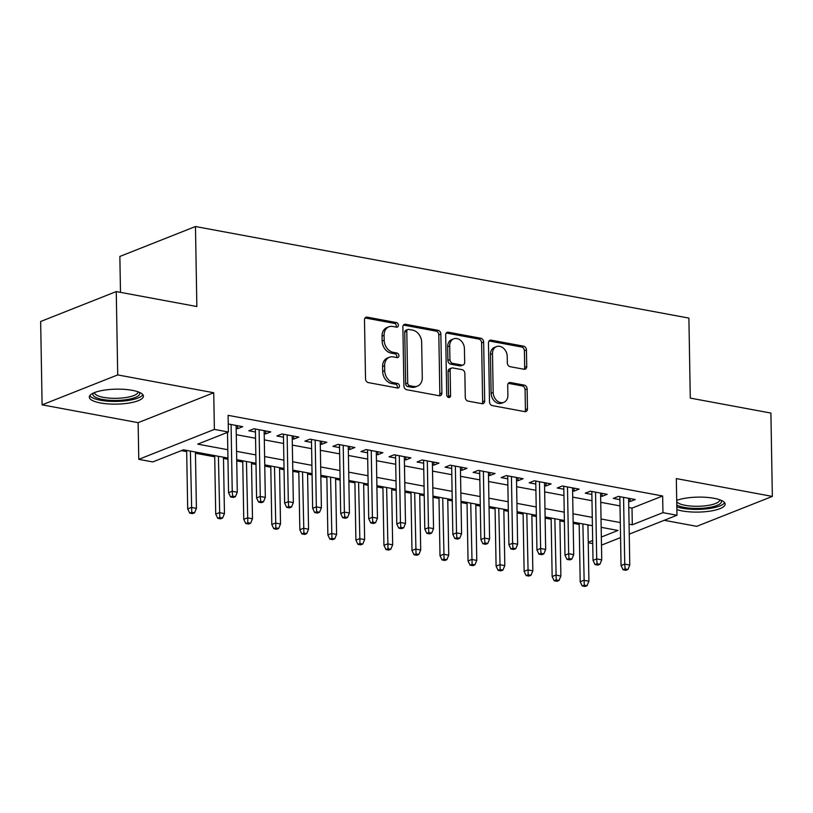 <?xml version="1.0" encoding="UTF-8"?>
<svg xmlns="http://www.w3.org/2000/svg" width="813" height="813" viewBox="0 0 813 813"><rect width="100%" height="100%" fill="white"/><g stroke="black" fill="none" stroke-linecap="round" stroke-linejoin="round"><path stroke-width="1.22" d="M398.39 325.23A2.388 1.85 68.4 0 0 396.429 322.578L367.191 317.151A3.404 2.632 68.4 0 0 365.992 317.263A3.404 2.632 68.4 0 0 364.488 319.916L365.525 378.817A3.404 2.632 68.4 0 0 368.33 382.598L397.567 388.025A2.388 1.85 68.4 0 0 398.411 387.953A2.388 1.85 68.4 0 0 399.457 386.094A2.388 1.85 68.4 0 0 397.486 383.451L393.705 382.74A10.894 8.435 68.4 0 1 384.712 370.637L384.63 365.728A10.894 8.435 68.4 0 1 389.427 357.232A10.894 8.435 68.4 0 1 393.248 356.897L397.039 357.598A2.388 1.85 68.4 0 0 397.872 357.517A2.388 1.85 68.4 0 0 398.919 355.667A2.388 1.85 68.4 0 0 396.957 353.015L393.177 352.314A10.894 8.435 68.4 0 1 384.183 340.21L384.102 335.302A10.894 8.435 68.4 0 1 388.899 326.796A10.894 8.435 68.4 0 1 392.72 326.46L396.51 327.161A2.388 1.85 68.4 0 0 397.344 327.09A2.388 1.85 68.4 0 0 398.39 325.23M396.134 327.09A2.388 1.85 68.4 0 0 396.348 326.033A2.388 1.85 68.4 0 0 394.386 323.391L365.139 317.964A3.404 2.632 68.4 0 0 365.088 317.954M397.191 387.964A2.388 1.85 68.4 0 0 397.415 386.907A2.388 1.85 68.4 0 0 395.443 384.254L391.663 383.553L393.705 382.74M396.663 357.527A2.388 1.85 68.4 0 0 396.876 356.47A2.388 1.85 68.4 0 0 394.915 353.828L391.134 353.116L393.177 352.314M676.863 509.588A27.063 7.49 179 0 0 682.158 510.92A27.063 7.49 179 0 0 710.43 511.072A27.063 7.49 179 0 0 725.155 504.131A27.063 7.49 179 0 0 714.038 498.298A27.063 7.49 179 0 0 676.711 500.371M132.295 390.331A27.063 7.49 179 0 0 104.034 390.179A27.063 7.49 179 0 0 89.298 397.12A27.063 7.49 179 0 0 100.416 402.953A27.063 7.49 179 0 0 128.678 403.116A27.063 7.49 179 0 0 143.413 396.175A27.063 7.49 179 0 0 132.295 390.331M524.039 369.254A3.404 2.632 68.4 0 0 525.228 369.153A3.404 2.632 68.4 0 0 526.733 366.5L526.438 349.976A3.404 2.632 68.4 0 0 523.633 346.186L491.164 340.159A3.404 2.632 68.4 0 0 489.965 340.271A3.404 2.632 68.4 0 0 488.471 342.923L489.497 401.825A3.404 2.632 68.4 0 0 492.302 405.606L524.771 411.632A3.404 2.632 68.4 0 0 525.97 411.53A3.404 2.632 68.4 0 0 527.474 408.878L527.119 388.909A3.404 2.632 68.4 0 0 524.314 385.128L510.412 382.547A3.404 2.632 68.4 0 0 509.223 382.659A3.404 2.632 68.4 0 0 507.719 385.311L507.891 395.209A9.106 7.053 68.4 0 1 503.887 402.313A9.106 7.053 68.4 0 1 493.166 392.476L492.495 353.706A9.106 7.053 68.4 0 1 496.499 346.592A9.106 7.053 68.4 0 1 507.221 356.429L507.332 362.893A3.404 2.632 68.4 0 0 510.137 366.683L524.039 369.254M628.774 507.525L632.006 508.125L662.656 495.991L662.951 512.657L676.965 515.259L629.242 534.151M116.259 291.572L117.712 374.915L42.103 404.844L40.65 321.501L116.259 291.572L196.858 306.531L195.466 226.522L688.896 318.096L690.288 398.106L770.897 413.065L772.35 496.408L676.325 478.593L676.965 515.259M42.103 404.844L138.129 422.669L213.738 392.74L117.712 374.915M213.738 392.74L214.378 429.406L228.392 432.008L197.742 444.142L227.803 449.721M662.656 495.991L228.097 415.341L228.392 432.008M440.859 334.092A3.404 2.632 68.4 0 0 438.044 330.302L405.575 324.275A3.404 2.632 68.4 0 0 404.376 324.387A3.404 2.632 68.4 0 0 402.882 327.039L403.909 385.941A3.404 2.632 68.4 0 0 406.713 389.722L439.193 395.748A3.404 2.632 68.4 0 0 440.392 395.646A3.404 2.632 68.4 0 0 441.886 392.994L440.859 334.092L438.817 334.895A3.404 2.632 68.4 0 0 436.002 331.115L403.533 325.088A3.404 2.632 68.4 0 0 403.472 325.078M448.37 332.222L480.839 338.249A3.404 2.632 68.4 0 1 483.654 342.029L484.68 400.931A3.404 2.632 68.4 0 1 483.176 403.594A3.404 2.632 68.4 0 1 481.987 403.695L468.085 401.114A3.404 2.632 68.4 0 1 465.28 397.333L464.863 373.441A3.404 2.632 68.4 0 0 462.048 369.661L452.831 367.954A3.404 2.632 68.4 0 0 451.632 368.055A3.404 2.632 68.4 0 0 450.138 370.708L450.575 395.585A2.388 1.85 68.4 0 1 449.518 397.445A2.388 1.85 68.4 0 1 446.723 394.864L445.676 334.986A3.404 2.632 68.4 0 1 447.17 332.324A3.404 2.632 68.4 0 1 448.37 332.222L446.327 333.025L478.796 339.051L480.839 338.249M664.231 520.3L696.741 526.336L772.35 496.408M236.166 428.421L237.62 428.695L242.721 426.673L228.25 423.98M264.205 433.624L265.648 433.898L270.759 431.876L253.941 428.746L248.829 430.768L255.445 431.998M292.243 438.827L293.686 439.101L298.798 437.079L281.979 433.949L276.867 435.971L283.473 437.201M320.271 444.03L321.724 444.305L326.836 442.282L310.007 439.152L304.905 441.174L311.511 442.404M348.31 449.233L349.763 449.508L354.864 447.485L338.045 444.355L332.934 446.378L339.549 447.607M376.348 454.437L377.791 454.711L382.903 452.689L366.084 449.559L360.972 451.581L367.588 452.811M404.386 459.64L405.829 459.914L410.941 457.892L394.122 454.762L389.01 456.784L395.616 458.014M432.414 464.843L433.868 465.117L438.979 463.095L422.15 459.965L417.049 461.987L423.654 463.217M460.453 470.046L461.906 470.321L467.008 468.298L450.189 465.168L445.077 467.19L451.693 468.42M488.491 475.249L489.934 475.524L495.046 473.501L478.227 470.371L473.115 472.394L479.731 473.623M516.529 480.453L517.972 480.727L523.084 478.705L506.265 475.575L501.154 477.597L507.759 478.827M544.558 485.656L546.011 485.93L551.123 483.908L534.293 480.778L529.192 482.8L535.797 484.03M572.596 490.859L574.049 491.133L579.151 489.111L562.332 485.981L557.23 488.003L563.836 489.233M600.634 496.062L602.087 496.326L607.189 494.314L590.37 491.184L585.258 493.206L591.874 494.436M226.319 432.831L227.518 433.055M236.278 434.681L255.546 438.258M264.316 439.884L283.585 443.461M292.345 445.087L311.623 448.664M320.383 450.29L339.661 453.867M348.421 455.493L367.689 459.071M376.46 460.697L395.728 464.274M404.488 465.9L423.766 469.477M432.526 471.103L451.804 474.68M460.565 476.306L479.833 479.883M488.603 481.509L507.871 485.087M516.631 486.713L535.909 490.29M544.669 491.916L563.948 495.493M572.708 497.119L591.976 500.696M600.746 502.322L620.014 505.899M628.673 501.265L630.116 501.53L635.227 499.517L618.408 496.387L613.297 498.41L619.902 499.639M181.36 450.626L186.685 451.611M195.445 453.237L214.723 456.815M223.484 458.441L227.975 459.274M236.735 460.9L242.762 462.018M251.522 463.644L256.004 464.477M264.774 466.103L270.79 467.221M279.56 468.847L284.042 469.68M292.802 471.306L298.828 472.424M307.588 474.05L312.08 474.883M320.84 476.509L326.867 477.627M335.627 479.253L340.119 480.087M348.879 481.713L354.905 482.831M363.665 484.457L368.147 485.29M376.917 486.916L382.933 488.034M391.703 489.66L396.185 490.493M404.945 492.119L410.971 493.237M419.732 494.863L424.223 495.696M432.983 497.322L439.01 498.44M447.77 500.066L452.262 500.899M461.022 502.525L467.048 503.643M475.808 505.269L480.29 506.103M489.06 507.729L495.087 508.847M503.847 510.473L508.328 511.306M517.088 512.932L523.115 514.05M531.875 515.676L536.367 516.509M545.127 518.135L551.153 519.253M559.913 520.879L564.405 521.712M573.165 523.338L579.191 524.456M587.941 525.564L589.12 525.096M195.466 226.522L119.857 256.451L120.487 292.355M592.728 543.582L588.246 542.749M227.955 458.065L183.433 449.802L152.783 461.936L138.769 459.335L214.378 429.406M138.129 422.669L138.769 459.335M620.573 537.586L601.488 545.137M629.069 524.192L632.301 524.792L662.951 512.657M236.563 451.347L255.841 454.924M264.601 456.55L283.879 460.128M292.639 461.754L311.907 465.331M320.678 466.957L339.946 470.534M348.706 472.16L367.984 475.737M376.744 477.363L396.022 480.94M404.783 482.566L424.061 486.144M432.821 487.77L452.089 491.347M460.849 492.973L480.127 496.55M488.887 498.176L508.166 501.753M516.926 503.379L536.204 506.956M544.964 508.582L564.232 512.16M573.002 513.786L592.27 517.363M601.031 518.989L620.309 522.566M601.346 537.037L617.992 530.452L601.183 527.332M592.413 525.706L573.145 522.129M564.385 520.503L545.106 516.926M536.346 515.3L517.068 511.723M508.308 510.097L489.04 506.519M480.27 504.893L461.001 501.316M452.241 499.69L432.963 496.113M424.203 494.487L404.925 490.91M396.165 489.284L376.897 485.707M368.126 484.081L348.858 480.503M340.098 478.877L320.82 475.3M312.06 473.674L292.782 470.097M284.022 468.471L264.743 464.894M255.983 463.268L236.715 459.691M588.236 542.23L592.677 540.472M632.006 508.125L632.301 524.792M237.62 428.695L237.569 425.707M265.648 433.898L265.597 430.91M293.686 439.101L293.635 436.114M321.724 444.305L321.674 441.317M349.763 449.508L349.712 446.52M377.791 454.711L377.74 451.723M405.829 459.914L405.778 456.926M433.868 465.117L433.817 462.13M461.906 470.321L461.855 467.333M489.934 475.524L489.883 472.536M517.972 480.727L517.922 477.739M546.011 485.93L545.96 482.942M574.049 491.133L573.998 488.146M602.087 496.326L602.027 493.349M630.116 501.53L630.065 498.552M388.899 326.796L386.846 327.609A10.894 8.435 68.4 0 0 382.059 336.104L384.102 335.302M391.134 353.116A10.894 8.435 68.4 0 1 382.14 341.013L382.059 336.104M389.427 357.232L387.384 358.035A10.894 8.435 68.4 0 0 382.588 366.541L384.63 365.728M391.663 383.553A10.894 8.435 68.4 0 1 382.669 371.45L382.588 366.541M439.254 395.758A3.404 2.632 68.4 0 0 439.843 393.797L438.817 334.895M408.685 329.417A2.388 1.85 68.4 0 0 407.841 329.499A2.388 1.85 68.4 0 0 406.795 331.358L407.699 383.055A2.388 1.85 68.4 0 0 409.661 385.708L413.654 386.449A10.894 8.435 68.4 0 0 417.486 386.114A10.894 8.435 68.4 0 0 422.282 377.608L421.662 342.273A10.894 8.435 68.4 0 0 412.669 330.159L408.685 329.417M407.841 329.499L405.799 330.302A2.388 1.85 68.4 0 0 404.752 332.161L406.795 331.358M417.486 386.114L415.443 386.917A10.894 8.435 68.4 0 1 411.612 387.252L407.618 386.521A2.388 1.85 68.4 0 1 405.657 383.868L404.752 332.161M482.048 403.705A3.404 2.632 68.4 0 0 482.637 401.744L481.611 342.842A3.404 2.632 68.4 0 0 478.796 339.051M451.632 368.055L449.589 368.868A3.404 2.632 68.4 0 0 448.095 371.521L448.532 396.388L450.575 395.585M448.329 397.405A2.388 1.85 68.4 0 0 448.532 396.388M464.426 348.655A9.106 7.053 68.4 0 0 453.715 338.818A9.106 7.053 68.4 0 0 449.701 345.921L449.945 359.59A3.404 2.632 68.4 0 0 452.75 363.37L461.967 365.078A3.404 2.632 68.4 0 0 463.166 364.976A3.404 2.632 68.4 0 0 464.67 362.313L464.426 348.655M453.715 338.818L451.672 339.631A9.106 7.053 68.4 0 0 447.658 346.734L449.701 345.921M463.166 364.976L461.123 365.779A3.404 2.632 68.4 0 1 459.924 365.891L450.707 364.173A3.404 2.632 68.4 0 1 447.902 360.393L447.658 346.734M496.499 346.592L494.456 347.405A9.106 7.053 68.4 0 0 490.452 354.509L492.495 353.706M503.887 402.313L501.845 403.126A9.106 7.053 68.4 0 1 491.123 393.289L490.452 354.509M524.832 411.642A3.404 2.632 68.4 0 0 525.432 409.681L525.076 389.722A3.404 2.632 68.4 0 0 522.271 385.941L508.369 383.36A3.404 2.632 68.4 0 0 508.308 383.35M524.1 369.265A3.404 2.632 68.4 0 0 524.69 367.303L524.395 350.779A3.404 2.632 68.4 0 0 521.59 346.999L489.121 340.972A3.404 2.632 68.4 0 0 489.06 340.962M189.703 513.115L192.508 513.633L194.551 512.83L191.746 512.312L189.703 513.115L187.691 508.897L191.36 507.444L196.411 508.379L195.425 452.028M191.746 512.312L190.384 451.093M187.691 508.897L186.665 450.402M196.411 508.379L194.551 512.83M227.498 432.364L228.555 492.719L232.233 491.265L231.065 424.508M232.609 496.133L230.567 496.936L233.372 497.465L235.414 496.652L232.609 496.133L232.233 491.265L237.284 492.2L236.116 425.443M228.555 492.719L230.567 496.936M235.414 496.652L237.284 492.2M139.226 392.273A23.425 6.484 -1 0 1 129.033 399.213A23.425 6.484 -1 0 1 102.519 399.437A23.425 6.484 -1 0 1 93.353 393.075M94.603 392.537A21.687 5.996 179 0 0 94.593 392.689A21.687 5.996 179 0 0 103.505 397.364A21.687 5.996 179 0 0 126.157 397.496A21.687 5.996 179 0 0 137.966 391.937A21.687 5.996 179 0 0 137.956 391.785M89.796 395.636A26.89 7.439 179 0 0 100.477 400.25A26.89 7.439 179 0 0 142.864 394.712M720.968 500.239A23.425 6.484 -1 0 1 721.334 502.251A23.425 6.484 -1 0 1 701.853 508.277A23.425 6.484 -1 0 1 676.792 504.995M676.731 501.753A21.687 5.996 179 0 0 698.926 506.255A21.687 5.996 179 0 0 719.586 500.564A21.687 5.996 179 0 0 719.708 499.893A21.687 5.996 179 0 0 719.698 499.751M676.823 506.845A26.89 7.439 179 0 0 704.749 509.04A26.89 7.439 179 0 0 724.607 502.678M217.742 518.318L220.536 518.836L222.579 518.033L219.784 517.515L217.742 518.318L215.719 514.101L219.398 512.647L224.449 513.582L223.463 457.231M219.784 517.515L218.412 456.296M215.719 514.101L214.703 455.605M224.449 513.582L222.579 518.033M245.77 523.521L248.575 524.039L250.617 523.237L247.813 522.718L245.77 523.521L243.758 519.304L247.437 517.851L252.487 518.785L251.502 462.434M247.813 522.718L246.451 461.499M243.758 519.304L242.741 460.808M252.487 518.785L250.617 523.237M273.808 528.724L276.613 529.243L278.656 528.44L275.851 527.922L273.808 528.724L271.796 524.507L275.475 523.054L280.515 523.989L279.54 467.638M275.851 527.922L274.489 466.703M271.796 524.507L270.77 466.012M280.515 523.989L278.656 528.44M301.847 533.928L304.651 534.446L306.694 533.643L303.889 533.125L301.847 533.928L299.834 529.71L303.513 528.257L308.554 529.192L307.568 472.841M303.889 533.125L302.527 471.906M299.834 529.71L298.808 471.215M308.554 529.192L306.694 533.643M255.384 429.02L256.593 497.922L260.272 496.469L259.103 429.711M260.648 501.336L258.605 502.139L261.41 502.668L263.453 501.855L260.648 501.336L260.272 496.469L265.312 497.404L264.154 430.646M256.593 497.922L258.605 502.139M263.453 501.855L265.312 497.404M283.422 434.223L284.631 503.125L288.31 501.672L287.141 434.914M288.686 506.54L286.643 507.342L289.448 507.871L291.491 507.058L288.686 506.54L288.31 501.672L293.351 502.607L292.182 435.849M284.631 503.125L286.643 507.342M291.491 507.058L293.351 502.607M311.46 439.427L312.659 508.328L316.338 506.875L315.18 440.118M316.724 511.743L314.682 512.546L317.476 513.074L319.529 512.261L316.724 511.743L316.338 506.875L321.389 507.81L320.22 441.053M312.659 508.328L314.682 512.546M319.529 512.261L321.389 507.81M339.499 444.63L340.698 513.531L344.377 512.078L343.208 445.321M344.753 516.946L342.71 517.749L345.515 518.277L347.558 517.464L344.753 516.946L344.377 512.078L349.427 513.013L348.259 446.256M340.698 513.531L342.71 517.749M347.558 517.464L349.427 513.013M329.885 539.131L332.68 539.649L334.732 538.846L331.928 538.328L329.885 539.131L327.863 534.913L331.541 533.46L336.592 534.395L335.606 478.044M331.928 538.328L330.566 477.109M327.863 534.913L326.846 476.418M336.592 534.395L334.732 538.846M367.537 449.833L368.736 518.735L372.415 517.281L371.246 450.524M372.791 522.149L370.748 522.952L373.553 523.481L375.596 522.668L372.791 522.149L372.415 517.281L377.456 518.216L376.297 451.459M368.736 518.735L370.748 522.952M375.596 522.668L377.456 518.216M357.913 544.334L360.718 544.852L362.761 544.049L359.956 543.521L357.913 544.334L355.901 540.117L359.58 538.663L364.631 539.598L363.645 483.247M359.956 543.521L358.594 482.312M355.901 540.117L354.885 481.621M364.631 539.598L362.761 544.049M395.565 455.036L396.774 523.938L400.453 522.485L399.285 455.727M400.829 527.352L398.787 528.155L401.592 528.684L403.634 527.871L400.829 527.352L400.453 522.485L405.494 523.42L404.325 456.662M396.774 523.938L398.787 528.155M403.634 527.871L405.494 523.42M385.951 549.537L388.756 550.055L390.799 549.253L387.994 548.724L385.951 549.537L383.939 545.32L387.618 543.867L392.659 544.801L391.683 488.45M387.994 548.724L386.632 487.515M383.939 545.32L382.913 486.824M392.659 544.801L390.799 549.253M423.603 460.239L424.803 529.141L428.481 527.688L427.323 460.93M428.868 532.556L426.825 533.358L429.62 533.887L431.673 533.074L428.868 532.556L428.481 527.688L433.532 528.623L432.364 461.865M424.803 529.141L426.825 533.358M431.673 533.074L433.532 528.623M413.99 554.74L416.795 555.259L418.837 554.456L416.032 553.927L413.99 554.74L411.978 550.523L415.656 549.07L420.697 550.005L419.711 493.654M416.032 553.927L414.671 492.719M411.978 550.523L410.951 492.028M420.697 550.005L418.837 554.456M451.642 465.443L452.841 534.344L456.52 532.891L455.351 466.134M456.896 537.759L454.853 538.562L457.658 539.09L459.701 538.277L456.896 537.759L456.52 532.891L461.571 533.826L460.402 467.069M452.841 534.344L454.853 538.562M459.701 538.277L461.571 533.826M442.028 559.944L444.833 560.462L446.876 559.659L444.071 559.131L442.028 559.944L440.006 555.726L443.685 554.273L448.735 555.208L447.75 498.857M444.071 559.131L442.709 497.922M440.006 555.726L438.99 497.231M448.735 555.208L446.876 559.659M479.68 470.646L480.879 539.547L484.558 538.094L483.389 471.337M484.934 542.962L482.892 543.765L485.696 544.283L487.739 543.48L484.934 542.962L484.558 538.094L489.599 539.029L488.44 472.272M480.879 539.547L482.892 543.765M487.739 543.48L489.599 539.029M470.056 565.147L472.861 565.665L474.904 564.862L472.099 564.334L470.056 565.147L468.044 560.929L471.723 559.476L476.774 560.411L475.788 504.06M472.099 564.334L470.737 503.125M468.044 560.929L467.028 502.434M476.774 560.411L474.904 564.862M507.708 475.849L508.918 544.751L512.596 543.297L511.428 476.54M512.973 548.165L510.93 548.968L513.735 549.486L515.777 548.684L512.973 548.165L512.596 543.297L517.637 544.232L516.479 477.475M508.918 544.751L510.93 548.968M515.777 548.684L517.637 544.232M498.095 570.35L500.899 570.868L502.942 570.065L500.137 569.537L498.095 570.35L496.082 566.133L499.761 564.679L504.802 565.614L503.826 509.263M500.137 569.537L498.776 508.328M496.082 566.133L495.056 507.637M504.802 565.614L502.942 570.065M535.747 481.052L536.946 549.954L540.625 548.501L539.466 481.743M541.011 553.368L538.968 554.171L541.773 554.69L543.816 553.887L541.011 553.368L540.625 548.501L545.675 549.436L544.507 482.678M536.946 549.954L538.968 554.171M543.816 553.887L545.675 549.436M526.133 575.553L528.938 576.071L530.98 575.269L528.176 574.74L526.133 575.553L524.121 571.336L527.8 569.883L532.84 570.817L531.854 514.466M528.176 574.74L526.814 513.531M524.121 571.336L523.094 512.84M532.84 570.817L530.98 575.269M563.785 486.255L564.984 555.157L568.663 553.704L567.494 486.946M569.039 558.572L566.996 559.374L569.801 559.893L571.844 559.09L569.039 558.572L568.663 553.704L573.714 554.639L572.545 487.881M564.984 555.157L566.996 559.374M571.844 559.09L573.714 554.639M554.171 580.756L556.976 581.275L559.019 580.472L556.214 579.943L554.171 580.756L552.149 576.539L555.828 575.086L560.879 576.021L559.893 519.67M556.214 579.943L554.852 518.735M552.149 576.539L551.133 518.044M560.879 576.021L559.019 580.472M591.823 491.459L593.023 560.36L596.701 558.907L595.533 492.15M597.077 563.775L595.035 564.578L597.84 565.096L599.882 564.293L597.077 563.775L596.701 558.907L601.742 559.842L600.583 493.085M593.023 560.36L595.035 564.578M599.882 564.293L601.742 559.842M582.199 585.96L585.004 586.478L587.047 585.675L584.252 585.147L582.199 585.96L580.187 581.742L583.866 580.289L588.917 581.224L587.931 524.873M584.252 585.147L582.88 523.938M580.187 581.742L579.171 523.247M588.917 581.224L587.047 585.675M619.852 496.662L621.061 565.563L624.74 564.11L623.571 497.353M625.116 568.978L623.073 569.781L625.878 570.299L627.921 569.496L625.116 568.978L624.74 564.11L629.78 565.045L628.622 498.288M621.061 565.563L623.073 569.781M627.921 569.496L629.78 565.045M394.386 323.391L396.429 322.578M395.443 384.254L397.486 383.451M394.915 353.828L396.957 353.015M382.14 341.013L384.183 340.21M382.669 371.45L384.712 370.637M365.139 317.964L367.191 317.151M439.843 393.797L441.886 392.994M403.533 325.088L405.575 324.275M436.002 331.115L438.044 330.302M405.657 383.868L407.699 383.055M407.618 386.521L409.661 385.708M411.612 387.252L413.654 386.449M481.611 342.842L483.654 342.029M482.637 401.744L484.68 400.931M448.095 371.521L450.138 370.708M447.902 360.393L449.945 359.59M450.707 364.173L452.75 363.37M459.924 365.891L461.967 365.078M491.123 393.289L493.166 392.476M508.369 383.36L510.412 382.547M522.271 385.941L524.314 385.128M525.076 389.722L527.119 388.909M525.432 409.681L527.474 408.878M489.121 340.972L491.164 340.159M521.59 346.999L523.633 346.186M524.395 350.779L526.438 349.976M524.69 367.303L526.733 366.5"/></g></svg>
